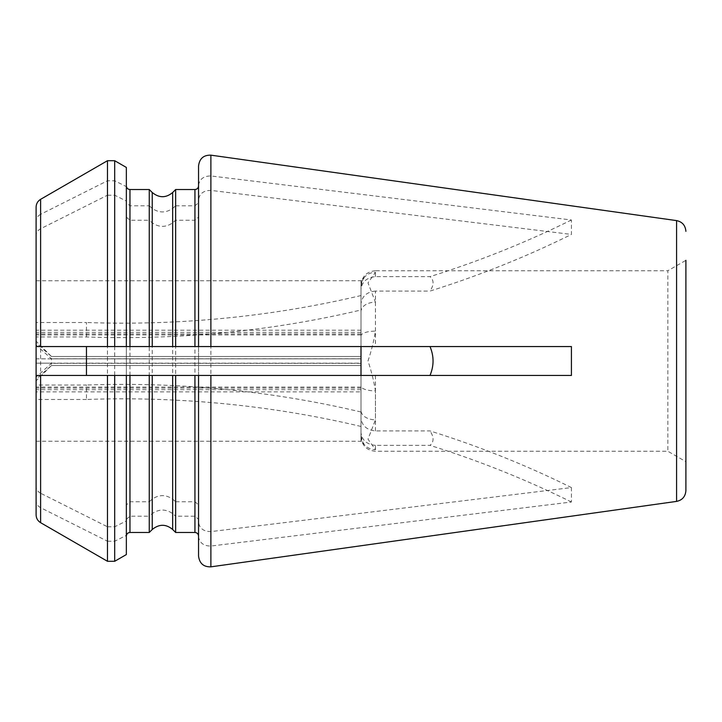 <?xml version="1.0" encoding="UTF-8"?>
<svg xmlns="http://www.w3.org/2000/svg" width="722" height="722" viewBox="0 0 722 722"><rect width="100%" height="100%" fill="white"/><g stroke="black" fill="none" stroke-linecap="round" stroke-linejoin="round"><path stroke-width="0.54" stroke-dasharray="3.61 2.71" d="M40.612 199.317L40.612 214.317L107.479 180.771L114.699 180.771L126.35 186.619L126.35 167.432M126.35 186.619L126.35 202.665L129.96 205.806L149.246 205.806L149.246 189.525M149.246 346.56L126.35 346.56L126.35 202.665M40.612 214.317C37.724 215.905 36.226 218.17 36.1 221.112L36.1 207.133M149.246 205.806L152.243 208.405C159.048 213.089 165.852 213.089 172.657 208.405L175.654 205.806L175.654 189.525M175.654 205.806L194.94 205.806L198.55 202.665L198.55 185.915L198.55 346.56M198.55 202.665L198.55 165.88M198.55 185.265C199.57 179.092 203.685 175.987 210.887 175.951L571.418 219.984L571.418 234.424A902.5 781.592 180 0 1 430.005 291.065C434.066 284.982 434.066 280.163 430.005 276.625L375.44 276.625C366.776 277.573 361.966 281.806 361 289.332L361 286.499A14.44 14.187 0 0 1 375.44 272.311L367.994 282.871L375.44 302.184A14.44 9.413 180 0 0 361 311.597L361 441.223L361 391.856L36.1 391.856L36.1 441.223L36.1 377.01L51.442 363.346L51.442 358.771L36.1 345.062L36.1 280.777L36.1 342.878L51.442 356.497L51.442 358.834L36.1 358.834L36.1 333.925L36.1 388.075L36.1 363.166L51.442 363.166L51.442 365.512L36.1 379.176L36.1 391.856M571.418 375.44L361 375.44L361 410.403A14.44 9.413 0 0 0 375.44 419.816L367.994 439.193L375.44 449.689A14.44 14.187 180 0 1 361 435.501L361 309.991A902.5 781.592 180 0 1 86.459 336.957L36.1 336.957L36.1 221.112M36.1 336.957L36.1 514.867M36.1 379.176L36.1 363.166L361 363.166L361 386.089A14.44 4.783 -0 0 0 375.44 390.873C373.788 380.855 371.307 370.873 367.994 360.937C371.361 350.973 373.843 341.037 375.44 331.127A14.44 4.783 -0 0 0 361 335.91L361 280.777L361 346.56L175.654 346.56M51.442 358.834L361 358.834L36.1 358.834L36.1 342.878M36.1 345.062L36.1 377.01M40.612 228.757L40.612 493.243L107.479 526.789L107.479 195.211L40.612 228.757C37.724 230.345 36.226 232.61 36.1 235.552M40.612 493.243C37.724 491.655 36.226 489.39 36.1 486.447M107.479 195.211L114.699 195.211L126.35 201.059L126.35 504.895L129.96 501.754L149.246 501.754L149.246 220.246L152.243 222.845C159.048 227.529 165.852 227.529 172.657 222.845L175.654 220.246L194.94 220.246L198.55 217.105L198.55 504.895L194.94 501.754L194.94 220.246M107.479 526.789L114.699 526.789L126.35 520.941L126.35 201.059M126.35 520.941L126.35 504.895M126.35 217.105L129.96 220.246L149.246 220.246M149.246 501.754L152.243 499.155C159.048 494.471 165.852 494.471 172.657 499.155L175.654 501.754L175.654 220.246M175.654 501.754L194.94 501.754M198.55 556.12L198.55 536.735C199.57 542.908 203.685 546.012 210.887 546.049L571.418 502.016L571.418 487.576L210.887 531.609C203.685 531.572 199.57 528.468 198.55 522.295L198.55 199.705C199.57 193.532 203.685 190.427 210.887 190.391L571.418 234.424M198.55 375.44L198.55 536.735M107.479 561.292L107.479 541.229L40.612 507.683C37.724 506.095 36.226 503.83 36.1 500.887M107.479 541.229L114.699 541.229L126.35 535.381L126.35 519.335L126.35 536.085L126.35 375.44L149.246 375.44M126.35 554.568L126.35 535.381M175.654 532.475L175.654 516.194L194.94 516.194L198.55 519.335M149.246 532.475L149.246 516.194L152.243 513.595C159.048 508.911 165.852 508.911 172.657 513.595L175.654 516.194M126.35 519.335L129.96 516.194L149.246 516.194M375.44 276.625L375.44 270.75L667.85 270.75L667.85 451.25L667.85 270.75L685.9 260.326L685.9 490.671M361 389.69L36.1 389.69M361 391.856L361 363.166L51.442 363.166M571.418 487.576A902.5 781.592 180 0 0 430.005 430.935L375.44 430.935C366.776 429.987 361.966 425.754 361 418.228M375.44 302.184L375.44 346.56L571.418 346.56M375.44 449.689L375.44 445.375L430.005 445.375C434.066 441.828 434.066 437.018 430.005 430.935M375.44 331.127L375.44 291.065L430.005 291.065M361 309.991L361 289.332M51.442 356.488L361 356.488L51.442 356.497L36.1 341.145M361 330.207L36.1 330.207M361 332.355L36.1 332.355M375.44 291.065C366.776 292.013 361.966 296.246 361 303.772M375.44 346.56L361 346.56M375.44 445.375C366.776 444.427 361.966 440.194 361 432.668M51.442 365.512L361 365.512L51.442 365.512L36.1 380.855M361 358.771L51.442 358.771M361 363.346L51.442 363.346M361 375.44L175.654 375.44M172.657 375.44L152.243 375.44M172.657 346.56L152.243 346.56M361 426.449A902.5 781.592 180 0 0 86.459 399.483L86.459 385.043L36.1 385.043M86.459 399.483L36.1 399.483M571.418 502.016A902.5 781.592 180 0 0 430.005 445.375M361 412.009A902.5 781.592 180 0 0 86.459 385.043M86.459 336.957L86.459 322.517L36.1 322.517M571.418 219.984A902.5 781.592 180 0 1 430.005 276.625M361 295.551A902.5 781.592 180 0 1 86.459 322.517M107.479 180.771L107.479 160.708M114.699 180.771L114.699 160.708M129.96 189.525L129.96 205.806M152.243 208.405L152.243 192.512M172.657 208.405L172.657 192.512M194.94 205.806L194.94 189.525M210.887 175.951L210.887 155.158M114.699 526.789L114.699 195.211M129.96 220.246L129.96 501.754M152.243 499.155L152.243 222.845M172.657 499.155L172.657 222.845M210.887 531.609L210.887 190.391M676.577 501.393L676.577 220.607M210.887 566.842L210.887 546.049M40.612 507.683L40.612 522.683M114.699 561.292L114.699 541.229M194.94 532.475L194.94 516.194M172.657 529.488L172.657 513.595M152.243 529.488L152.243 513.595M129.96 516.194L129.96 532.475M375.44 375.44L375.44 419.816M375.44 430.935L375.44 390.873M361 285.19C361.939 276.336 366.749 271.526 375.44 270.75L375.44 272.311M361 387.073L36.1 387.073M361 435.501C362.877 442.505 363.852 445.239 363.924 443.687L361 441.25L36.1 441.223M361 436.81C361.939 445.664 366.749 450.474 375.44 451.25L667.85 451.25L685.9 461.674M361 333.925L36.1 333.925M361 388.075L36.1 388.075M361 286.499C362.877 279.486 363.852 276.761 363.924 278.313L361 280.75L36.1 280.777M361 334.927L36.1 334.927"/><path stroke-width="1.08" d="M40.612 346.56L40.612 199.317C37.715 201.113 36.208 203.721 36.1 207.133L36.1 346.56L571.418 346.56L571.418 375.44L210.887 375.44L210.887 566.842C203.613 567.041 199.507 563.467 198.55 556.12L198.55 375.44L210.887 375.44M40.612 199.317L107.479 160.708L114.699 160.708L126.35 167.432L126.35 346.56L86.459 346.56L86.459 375.44L36.1 375.44L36.1 514.867C36.208 518.279 37.715 520.887 40.612 522.683L40.612 375.44L36.1 375.44L36.1 346.56L86.459 346.56M149.246 189.525L149.246 346.56L152.243 346.56L152.243 192.512L149.246 189.525L129.96 189.525C127.785 189.335 126.585 188.126 126.35 185.915M172.657 192.512L175.654 189.525L175.654 346.56L172.657 346.56L172.657 192.512C165.97 198.108 159.156 198.108 152.243 192.512M210.887 566.842L676.577 501.393L676.577 220.607L210.887 155.158C203.613 154.959 199.507 158.533 198.55 165.88L198.55 346.56M198.55 217.105L198.55 199.705M198.55 504.895L198.55 522.295M40.612 375.44L126.35 375.44L126.35 554.568L114.699 561.292L114.699 375.44M86.459 375.44L198.55 375.44M175.654 532.475L172.657 529.488L172.657 375.44L175.654 375.44L175.654 532.475L194.94 532.475C197.115 532.665 198.315 533.874 198.55 536.085M149.246 375.44L149.246 532.475L152.243 529.488L152.243 375.44L149.246 375.44M676.577 501.393C682.29 500.184 685.395 496.61 685.9 490.671L685.9 260.326M361 346.56L361 375.44M430.005 375.44C434.066 365.819 434.066 356.19 430.005 346.56M107.479 160.708L107.479 346.56M114.699 160.708L114.699 346.56M129.96 346.56L129.96 189.525M175.654 189.525L194.94 189.525L194.94 346.56M210.887 155.158L210.887 346.56M107.479 375.44L107.479 561.292L114.699 561.292M194.94 375.44L194.94 532.475M149.246 532.475L129.96 532.475L129.96 375.44M194.94 189.525C197.115 189.335 198.315 188.126 198.55 185.915M40.612 522.683L107.479 561.292M172.657 529.488C165.97 523.892 159.156 523.892 152.243 529.488M129.96 532.475C127.785 532.665 126.585 533.874 126.35 536.085M676.577 220.607C682.29 221.816 685.395 225.39 685.9 231.329"/></g></svg>
